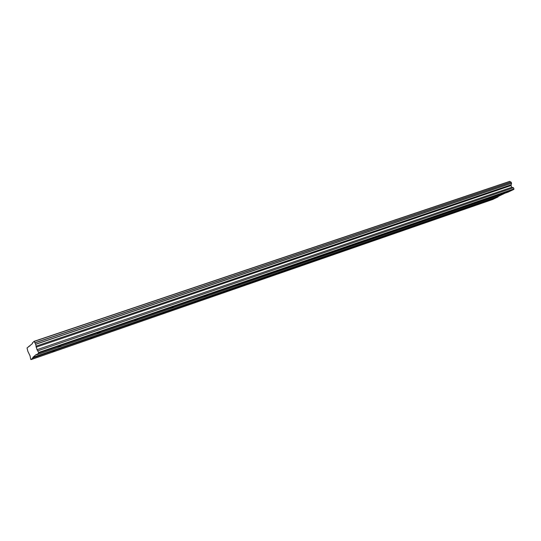<?xml version="1.0" encoding="UTF-8"?>
<svg xmlns="http://www.w3.org/2000/svg" width="541" height="541" viewBox="0 0 541 541"><rect width="100%" height="100%" fill="white"/><g stroke="black" fill="none" stroke-linecap="round" stroke-linejoin="round"><path stroke-width="0.81" d="M54.878 350.548L52.321 351.718L54.878 350.548M485.304 201.468L482.7 202.618L485.304 201.468M463.908 208.88L461.304 210.03L463.908 208.88M441.72 216.562L439.116 217.719L441.72 216.562M418.693 224.535L416.09 225.698L418.693 224.535M394.781 232.819L392.184 233.983L394.781 232.819M369.936 241.428L367.339 242.591L369.936 241.428M344.096 250.375L341.506 251.538L344.096 250.375M317.202 259.694L314.612 260.857L317.202 259.694M289.192 269.391L286.602 270.561L289.192 269.391M259.984 279.508L257.408 280.678L259.984 279.508M229.512 290.064L226.936 291.234L229.512 290.064M197.688 301.087L195.118 302.257L197.688 301.087M164.417 312.61L161.854 313.78L164.417 312.61M129.597 324.668L127.04 325.838L129.597 324.668M93.126 337.3L90.57 338.47L93.126 337.3M60.829 345.868L58.191 347.085L60.829 345.868M499.661 194.591L496.969 195.781L499.661 194.591M478.028 202.05L475.329 203.247L478.028 202.05M455.563 209.793L452.871 210.99L455.563 209.793M432.239 217.834L429.547 219.037L432.239 217.834M407.995 226.192L405.304 227.396L407.995 226.192M382.778 234.882L380.086 236.092L382.778 234.882M356.519 243.93L353.834 245.141L356.519 243.93M329.171 253.364L326.487 254.574L329.171 253.364M300.647 263.197L297.969 264.407L300.647 263.197M270.879 273.455L268.208 274.672L270.879 273.455M239.778 284.181L237.114 285.391L239.778 284.181M207.257 295.386L204.599 296.603L207.257 295.386M173.221 307.119L170.564 308.336L173.221 307.119M137.549 319.42L134.905 320.637L137.549 319.42M100.126 332.316L97.488 333.533L100.126 332.316M505.051 193.171L498.166 196.451L32.832 357.405L36.348 354.416L36.612 354.828L508.175 192.089L513.849 189.391L513.95 188.924L38.621 352.475L38.709 353.05L36.612 354.828M38.621 352.475L36.998 349.682L35.625 344.218L34.137 341.317L32.338 343.014L32.426 343.589L27.05 347.998L27.862 351.339L30.026 355.789L30.709 359.217L30.965 359.623L32.92 357.959L32.832 357.405M498.166 196.451L498.072 196.904L32.92 357.959M34.137 341.317L509.737 181.377L510.981 182.168M35.05 342.717L511.062 182.141L511.563 183.169L511.035 185.556L511.759 187.301L513.45 187.72L513.95 188.924M498.072 196.904L492.675 199.48L30.965 359.623M511.563 183.169L35.625 344.218M35.124 342.825L511.164 182.202M34.205 341.425L509.838 181.438M29.809 346.044L28.741 346.409M38.709 353.05L513.849 189.391M37.992 350.744L513.45 187.72M36.998 349.682L511.759 187.301M36.085 347.173L511.035 185.556M35.936 346.186L511.211 184.758M35.645 344.319L511.549 183.25"/></g></svg>

